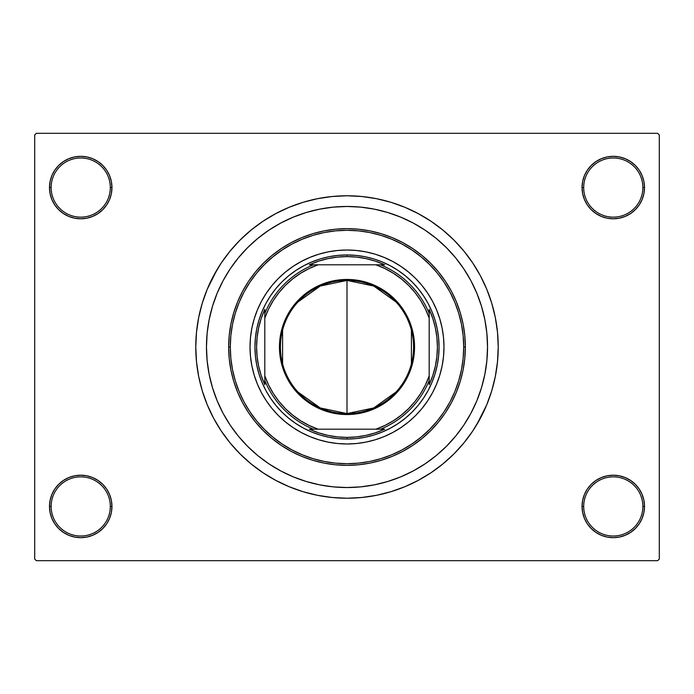 <?xml version="1.0" encoding="UTF-8"?>
<svg xmlns="http://www.w3.org/2000/svg" width="694" height="694" viewBox="0 0 694 694"><rect width="100%" height="100%" fill="white"/><g stroke="black" fill="none" stroke-linecap="round" stroke-linejoin="round"><path stroke-width="1.04" d="M582.049 506.438L583.689 506.438A29.59 29.59 0 0 0 613.279 536.02A29.59 29.59 0 0 0 642.861 506.438A29.59 29.59 0 0 0 613.279 476.847A29.59 29.59 0 0 0 583.689 506.438L582.049 506.438A31.23 31.23 0 0 1 613.279 475.208A31.23 31.23 0 0 1 644.509 506.438L642.861 506.438A29.59 29.59 0 0 1 613.279 536.02A29.59 29.59 0 0 1 583.689 506.438A29.59 29.59 0 0 1 613.279 476.847A29.59 29.59 0 0 1 642.861 506.438L644.509 506.438L643.911 500.348L642.132 494.484L639.243 489.088L635.357 484.351L630.629 480.474L625.225 477.585L619.369 475.806L613.279 475.208L607.181 475.806L601.325 477.585L595.929 480.474L591.193 484.351L587.306 489.088L584.426 494.484L582.648 500.348L582.049 506.438L582.648 512.528L584.426 518.392L587.306 523.788L591.193 528.524L595.929 532.402L601.325 535.291L607.181 537.069L613.279 537.668L619.369 537.069L625.225 535.291L630.629 532.402L635.357 528.524L639.243 523.788L642.132 518.392L643.911 512.528L644.509 506.438A31.23 31.23 0 0 1 613.279 537.668A31.23 31.23 0 0 1 582.049 506.438L582.648 512.528M110.311 506.438A29.59 29.59 0 0 0 80.721 476.847A29.59 29.59 0 0 0 51.139 506.438L49.491 506.438A31.23 31.23 0 0 1 80.721 475.208A31.23 31.23 0 0 1 111.951 506.438L110.311 506.438A29.59 29.59 0 0 1 80.721 536.02A29.59 29.59 0 0 1 51.139 506.438A29.59 29.59 0 0 1 80.721 476.847A29.59 29.59 0 0 1 110.311 506.438L111.951 506.438L111.352 500.348L109.574 494.484L106.694 489.088L102.807 484.351L98.071 480.474L92.675 477.585L86.819 475.806L80.721 475.208L74.631 475.806L68.775 477.585L63.371 480.474L58.643 484.351L54.757 489.088L51.868 494.484L50.089 500.348L49.491 506.438L50.089 512.528L51.868 518.392L54.757 523.788L58.643 528.524L63.371 532.402L68.775 535.291L74.631 537.069L80.721 537.668L86.819 537.069L92.675 535.291L98.071 532.402L102.807 528.524L106.694 523.788L109.574 518.392L111.352 512.528L111.951 506.438A31.23 31.23 0 0 1 80.721 537.668A31.23 31.23 0 0 1 49.491 506.438L51.139 506.438A29.59 29.59 0 0 0 80.721 536.02A29.59 29.59 0 0 0 110.311 506.438M111.951 187.562A31.23 31.23 0 0 1 80.721 218.792A31.23 31.23 0 0 1 49.491 187.562L51.139 187.562A29.59 29.59 0 0 0 80.721 217.153A29.59 29.59 0 0 0 110.311 187.562A29.59 29.59 0 0 0 80.721 157.98A29.59 29.59 0 0 0 51.139 187.562L49.491 187.562A31.23 31.23 0 0 1 80.721 156.332A31.23 31.23 0 0 1 111.951 187.562L110.311 187.562A29.59 29.59 0 0 1 80.721 217.153A29.59 29.59 0 0 1 51.139 187.562A29.59 29.59 0 0 1 80.721 157.98A29.59 29.59 0 0 1 110.311 187.562L111.951 187.562L111.352 181.472L109.574 175.608L106.694 170.212L102.807 165.476L98.071 161.598L92.675 158.709L86.819 156.931L80.721 156.332L74.631 156.931L68.775 158.709L63.371 161.598L58.643 165.476L54.757 170.212L51.868 175.608L50.089 181.472L49.491 187.562L50.089 193.652L51.868 199.516L54.757 204.912L58.643 209.649L63.371 213.526L68.775 216.415L74.631 218.194L80.721 218.792L86.819 218.194L92.675 216.415L98.071 213.526L102.807 209.649L106.694 204.912L109.574 199.516L111.352 193.652L111.951 187.562L111.352 181.472M642.861 187.562A29.59 29.59 0 0 0 613.279 157.98A29.59 29.59 0 0 0 583.689 187.562L582.049 187.562A31.23 31.23 0 0 1 613.279 156.332A31.23 31.23 0 0 1 644.509 187.562L642.861 187.562A29.59 29.59 0 0 1 613.279 217.153A29.59 29.59 0 0 1 583.689 187.562A29.59 29.59 0 0 1 613.279 157.98A29.59 29.59 0 0 1 642.861 187.562L644.509 187.562L643.911 181.472L642.132 175.608L639.243 170.212L635.357 165.476L630.629 161.598L625.225 158.709L619.369 156.931L613.279 156.332L607.181 156.931L601.325 158.709L595.929 161.598L591.193 165.476L587.306 170.212L584.426 175.608L582.648 181.472L582.049 187.562L582.648 193.652L584.426 199.516L587.306 204.912L591.193 209.649L595.929 213.526L601.325 216.415L607.181 218.194L613.279 218.792L619.369 218.194L625.225 216.415L630.629 213.526L635.357 209.649L639.243 204.912L642.132 199.516L643.911 193.652L644.509 187.562A31.23 31.23 0 0 1 613.279 218.792A31.23 31.23 0 0 1 582.049 187.562L583.689 187.562A29.59 29.59 0 0 0 613.279 217.153A29.59 29.59 0 0 0 642.861 187.562M206.465 347A140.535 140.535 0 0 1 347 206.465A140.535 140.535 0 0 1 487.535 347L486.858 360.776L484.837 374.413L481.48 387.799L476.839 400.776L470.94 413.251L463.852 425.075L455.637 436.153L446.372 446.372L436.153 455.637L425.075 463.852L413.251 470.94L400.776 476.839L387.799 481.48L374.413 484.837L360.776 486.858L347 487.535L333.224 486.858L319.587 484.837L306.201 481.48L293.224 476.839L280.749 470.94L268.925 463.852L257.847 455.637L247.628 446.372L238.363 436.153L230.148 425.075L223.06 413.251L217.161 400.776L212.52 387.799L209.163 374.413L207.142 360.776L206.465 347L207.142 333.224L209.163 319.587L212.52 306.201L217.161 293.224L223.06 280.749L230.148 268.925L238.363 257.847L247.628 247.628L257.847 238.363L268.925 230.148L280.749 223.06L293.224 217.161L306.201 212.52L319.587 209.163L333.224 207.142L347 206.465L360.776 207.142L374.413 209.163L387.799 212.52L400.776 217.161L413.251 223.06L425.075 230.148L436.153 238.363L446.372 247.628L455.637 257.847L463.852 268.925L470.94 280.749L476.839 293.224L481.48 306.201L484.837 319.587L486.858 333.224L487.535 347A140.535 140.535 0 0 1 347 487.535A140.535 140.535 0 0 1 206.465 347A140.535 140.535 0 0 1 347 206.465A140.535 140.535 0 0 1 487.535 347A140.535 140.535 0 0 1 347 487.535A140.535 140.535 0 0 1 206.465 347L207.142 360.776L209.163 374.413L212.52 387.799L217.161 400.776L223.06 413.251L230.148 425.075L238.363 436.153L247.628 446.372L257.847 455.637L268.925 463.852L280.749 470.94L293.224 476.839L306.201 481.48L319.587 484.837L333.224 486.858L347 487.535L360.776 486.858L374.413 484.837L387.799 481.48L400.776 476.839L413.251 470.94L425.075 463.852L436.153 455.637L446.372 446.372L455.637 436.153L463.852 425.075L470.94 413.251L476.839 400.776L481.48 387.799L484.837 374.413L486.858 360.776L487.535 347L486.858 333.224L484.837 319.587L481.48 306.201L476.839 293.224L470.94 280.749L463.852 268.925L455.637 257.847L446.372 247.628L436.153 238.363L425.075 230.148L413.251 223.06L400.776 217.161L387.799 212.52L374.413 209.163L360.776 207.142L347 206.465L333.224 207.142L319.587 209.163L306.201 212.52L293.224 217.161L280.749 223.06L268.925 230.148L257.847 238.363L247.628 247.628L238.363 257.847L230.148 268.925L223.06 280.749L217.161 293.224L212.52 306.201L209.163 319.587L207.142 333.224L206.465 347M476.709 424.745L486.711 404.871L491.708 390.896L495.316 376.504L497.494 361.826L498.223 347A151.223 151.223 0 0 1 347 498.223A151.223 151.223 0 0 1 195.777 347A151.223 151.223 0 0 1 347 195.777A151.223 151.223 0 0 1 498.223 347L497.494 332.174L495.316 317.496L491.708 303.104L486.711 289.129L480.361 275.718L475.416 267.147M657.66 560.683L36.34 560.683L34.7 559.034L34.7 134.966L36.34 133.317L657.66 133.317L36.34 133.317L34.7 134.966L34.7 559.034L36.34 560.683L657.66 560.683L659.3 559.034L659.3 134.966L659.3 559.034L657.66 560.683M657.66 133.317L659.3 134.966L657.66 133.317M217.291 269.255L207.289 289.129L202.292 303.104L198.684 317.496L196.506 332.174L195.777 347L196.506 361.826L198.684 376.504L202.292 390.896L207.289 404.871L213.639 418.282L218.584 426.853M213.639 418.282L221.265 431.009L230.104 442.928L240.072 453.928L251.072 463.896L262.991 472.735L275.718 480.361L289.129 486.711L303.104 491.708L317.496 495.316L332.174 497.494L347 498.223L356.889 497.893M491.708 390.896L494.267 381.336M480.361 275.718L472.735 262.991L463.896 251.072L453.928 240.072L442.928 230.104L431.009 221.265L418.282 213.639L404.871 207.289L390.896 202.292L376.504 198.684L361.826 196.506L347 195.777L337.111 196.107M202.292 303.104L199.733 312.664M642.132 175.608L639.243 170.212L635.357 165.476M625.225 158.709L619.369 156.931L613.279 156.332L607.181 156.931L601.325 158.709M595.929 161.598L591.193 165.476M582.648 181.472L582.049 187.562M92.675 158.709L86.819 156.931L80.721 156.332L74.631 156.931L68.775 158.709M51.868 199.516L54.757 204.912L58.643 209.649M98.071 213.526L102.807 209.649M51.868 518.392L54.757 523.788L58.643 528.524M68.775 535.291L74.631 537.069L80.721 537.668L86.819 537.069L92.675 535.291M98.071 532.402L102.807 528.524M111.352 512.528L111.951 506.438M642.132 494.484L639.243 489.088L635.357 484.351M595.929 480.474L591.193 484.351M601.325 535.291L607.181 537.069L613.279 537.668L619.369 537.069L625.225 535.291M347 195.777L332.174 196.506L317.496 198.684L303.104 202.292L289.129 207.289L275.718 213.639L262.991 221.265L251.072 230.104L240.072 240.072L230.104 251.072L221.265 262.991L213.639 275.718M347 498.223L361.826 497.494L376.504 495.316L390.896 491.708L404.871 486.711L418.282 480.361L431.009 472.735L442.928 463.896L453.928 453.928L463.896 442.928L472.735 431.009L480.361 418.282M379.193 210.204L380.555 210.534M442.121 365.877A96.978 96.978 0 0 0 443.978 347A96.978 96.978 0 0 1 347 443.978A96.978 96.978 0 0 1 250.022 347A96.978 96.978 0 0 0 251.879 365.877M251.896 365.955A96.978 96.978 0 0 0 257.37 384.034M257.431 384.181A96.978 96.978 0 0 0 309.819 436.569M309.966 436.63A96.978 96.978 0 0 0 328.045 442.104M328.123 442.121A96.978 96.978 0 0 0 365.877 442.121M365.955 442.104A96.978 96.978 0 0 0 384.034 436.63M384.181 436.569A96.978 96.978 0 0 0 436.569 384.181M436.63 384.034A96.978 96.978 0 0 0 442.104 365.955M228.656 347L230.295 347A116.705 116.705 0 0 1 347 230.295A116.705 116.705 0 0 1 463.705 347L465.344 347A118.344 118.344 0 0 0 347 228.656A118.344 118.344 0 0 0 228.656 347A118.344 118.344 0 0 1 347 228.656A118.344 118.344 0 0 1 465.344 347L464.772 358.598L463.072 370.084L460.252 381.353L456.34 392.292L451.369 402.789L445.401 412.748L438.478 422.073L430.679 430.679L422.073 438.478L412.748 445.401L402.789 451.369L392.292 456.34L381.353 460.252L370.084 463.072L358.598 464.772L347 465.344L335.402 464.772L323.916 463.072L312.647 460.252L301.708 456.34L291.211 451.369L281.252 445.401L271.927 438.478L263.321 430.679L255.522 422.073L248.599 412.748L242.631 402.789L237.66 392.292L233.748 381.353L230.929 370.084L229.228 358.598L228.656 347L229.228 335.402L230.929 323.916L233.748 312.647L237.66 301.708L242.631 291.211L248.599 281.252L255.522 271.927L263.321 263.321L271.927 255.522L281.252 248.599L291.211 242.631L301.708 237.66L312.647 233.748L323.916 230.929L335.402 229.228L347 228.656L358.598 229.228L370.084 230.929L381.353 233.748L392.292 237.66L402.789 242.631L412.748 248.599L422.073 255.522L430.679 263.321L438.478 271.927L445.401 281.252L451.369 291.211L456.34 301.708L460.252 312.647L463.072 323.916L464.772 335.402L465.344 347A118.344 118.344 0 0 1 347 465.344A118.344 118.344 0 0 1 228.656 347A118.344 118.344 0 0 0 347 465.344A118.344 118.344 0 0 0 465.344 347L463.705 347L463.141 335.558L461.458 324.237L458.673 313.124L454.822 302.341L449.92 291.983L444.03 282.163L437.211 272.968L429.517 264.483L421.032 256.789L411.837 249.97L402.017 244.08L391.659 239.178L380.876 235.327L369.763 232.542L358.442 230.859L347 230.295L335.558 230.859L324.237 232.542L313.124 235.327L302.341 239.178L291.983 244.08L282.163 249.97L272.968 256.789L264.483 264.483L256.789 272.968L249.97 282.163L244.08 291.983L239.178 302.341L235.327 313.124L232.542 324.237L230.859 335.558L230.295 347L230.859 358.442L232.542 369.763L235.327 380.876L239.178 391.659L244.08 402.017L249.97 411.837L256.789 421.032L264.483 429.517L272.968 437.211L282.163 444.03L291.983 449.92L302.341 454.822L313.124 458.673L324.237 461.458L335.558 463.141L347 463.705L358.442 463.141L369.763 461.458L380.876 458.673L391.659 454.822L402.017 449.92L411.837 444.03L421.032 437.211L429.517 429.517L437.211 421.032L444.03 411.837L449.92 402.017L454.822 391.659L458.673 380.876L461.458 369.763L463.141 358.442L463.705 347A116.705 116.705 0 0 1 347 463.705A116.705 116.705 0 0 1 230.295 347L228.656 347M320.281 258.914L329.043 256.719L337.978 255.401L347 254.95L356.022 255.401L364.957 256.719L373.719 258.914L382.221 261.959L390.392 265.819L398.139 270.469L405.391 275.848L412.089 281.911L418.152 288.609L423.531 295.861L428.181 303.608L432.041 311.779L435.086 320.281L437.281 329.043L438.599 337.978L439.05 347L438.599 356.022L437.281 364.957L435.086 373.719L432.041 382.221L428.181 390.392L423.531 398.139L418.152 405.391L412.089 412.089L405.391 418.152L398.139 423.531L390.392 428.181L382.221 432.041L373.719 435.086L364.957 437.281L356.022 438.599L347 439.05L337.978 438.599L329.043 437.281L320.281 435.086L311.779 432.041L303.608 428.181L295.861 423.531L288.609 418.152L281.911 412.089L275.848 405.391L270.469 398.139L265.819 390.392L261.959 382.221L258.914 373.719L256.719 364.957L255.401 356.022L254.95 347L255.401 337.978L256.719 329.043L258.914 320.281L261.959 311.779L265.819 303.608L270.469 295.861L275.848 288.609L281.911 281.911L288.609 275.848L295.861 270.469L303.608 265.819L311.779 261.959L320.281 258.914L329.043 256.719M251.879 328.123A96.978 96.978 0 0 0 250.022 347L250.491 337.492L251.887 328.08L254.195 318.85L257.405 309.888L261.473 301.283L266.366 293.12L272.039 285.477L278.424 278.424L285.477 272.039L293.12 266.366L301.283 261.473L309.888 257.405L318.85 254.195L328.08 251.887L337.492 250.491L347 250.022L356.508 250.491L365.92 251.887L375.15 254.195L384.112 257.405L392.717 261.473L400.88 266.366L408.523 272.039L415.576 278.424L421.961 285.477L427.634 293.12L432.527 301.283L436.595 309.888L439.805 318.85L442.113 328.08L443.509 337.492L443.978 347L443.509 356.508L442.113 365.92L439.805 375.15L436.595 384.112L432.527 392.717L427.634 400.88L421.961 408.523L415.576 415.576L408.523 421.961L400.88 427.634L392.717 432.527L384.112 436.595L375.15 439.805L365.92 442.113L356.508 443.509L347 443.978L337.492 443.509L328.08 442.113L318.85 439.805L309.888 436.595L301.283 432.527L293.12 427.634L285.477 421.961L278.424 415.576L272.039 408.523L266.366 400.88L261.473 392.717L257.405 384.112L254.195 375.15L251.887 365.92L250.491 356.508L250.022 347A96.978 96.978 0 0 1 347 250.022A96.978 96.978 0 0 1 443.978 347A96.978 96.978 0 0 0 442.121 328.123M373.719 435.086L364.957 437.281M258.914 373.719L256.719 364.957M435.086 320.281L437.281 329.043M442.104 328.045A96.978 96.978 0 0 0 436.63 309.966M436.569 309.819A96.978 96.978 0 0 0 384.181 257.431M384.034 257.37A96.978 96.978 0 0 0 365.955 251.896M365.877 251.879A96.978 96.978 0 0 0 328.123 251.879M328.045 251.896A96.978 96.978 0 0 0 309.966 257.37M309.819 257.431A96.978 96.978 0 0 0 257.431 309.819M257.37 309.966A96.978 96.978 0 0 0 251.896 328.045M396.005 392.058L373.762 407.951L347 413.572A66.572 66.572 0 0 0 413.572 347A66.572 66.572 0 0 0 347 280.428L347 279.448A67.552 67.552 0 0 1 414.552 347A67.552 67.552 0 0 1 347 414.552L347 280.428A66.572 66.572 0 0 1 413.572 347A66.572 66.572 0 0 1 347 413.572L320.238 407.951L297.995 392.058M297.995 301.942L320.238 286.049L347 280.428L373.762 286.049L396.005 301.942M411.412 330.188L411.412 363.812M313.471 264.813L309.342 264.813A90.402 90.402 0 0 1 347 256.598L347 254.95A92.05 92.05 0 0 0 254.95 347A92.05 92.05 0 0 0 347 439.05L347 437.402A90.402 90.402 0 0 1 309.342 429.187L384.658 429.187A90.402 90.402 0 0 1 347 437.402L356.69 436.882L366.276 435.32L375.636 432.752L384.658 429.187L380.529 429.187A88.763 88.763 0 0 0 429.187 380.529L429.187 309.342A90.402 90.402 0 0 1 429.187 384.658L432.752 375.636L435.32 366.276L436.882 356.69L437.402 347L436.882 337.31L435.32 327.724L432.752 318.364L429.187 309.342L429.187 313.471A88.763 88.763 0 0 0 380.529 264.813L309.342 264.813L318.364 261.248L327.724 258.68L337.31 257.118L347 256.598A90.402 90.402 0 0 1 384.658 264.813L375.636 261.248L366.276 258.68L356.69 257.118L347 256.598L347 254.95A92.05 92.05 0 0 1 439.05 347A92.05 92.05 0 0 1 347 439.05A92.05 92.05 0 0 1 254.95 347A92.05 92.05 0 0 1 347 254.95A92.05 92.05 0 0 1 439.05 347A92.05 92.05 0 0 1 347 439.05L347 437.402L337.31 436.882L327.724 435.32L318.364 432.752L309.342 429.187L313.471 429.187A88.763 88.763 0 0 1 264.813 380.529L264.813 384.658A90.402 90.402 0 0 1 264.813 309.342L264.813 384.658L261.248 375.636L258.68 366.276L257.118 356.69L256.598 347L257.118 337.31L258.68 327.724L261.248 318.364L264.813 309.342L264.813 313.471A88.763 88.763 0 0 1 313.471 264.813A88.763 88.763 0 0 0 264.813 313.471L264.813 375.896L268.552 384.884L273.271 393.403L278.91 401.34L285.399 408.601L292.66 415.09L300.597 420.729L309.116 425.448L318.104 429.187L375.896 429.187L384.884 425.448L393.403 420.729L401.34 415.09L408.601 408.601L415.09 401.34L420.729 393.403L425.448 384.884L429.187 375.896L429.187 318.104L425.448 309.116L420.729 300.597L415.09 292.66L408.601 285.399L401.34 278.91L393.403 273.271L384.884 268.552L375.896 264.813L318.104 264.813L309.116 268.552L300.597 273.271L292.66 278.91L285.399 285.399L278.91 292.66L273.271 300.597L268.552 309.116L264.813 318.104A87.114 87.114 0 0 1 318.104 264.813L313.471 264.813M429.187 384.658L429.187 380.529A88.763 88.763 0 0 1 380.529 429.187L375.896 429.187A87.114 87.114 0 0 0 429.187 375.896L429.187 384.658M384.658 264.813L380.529 264.813A88.763 88.763 0 0 1 429.187 313.471L429.187 318.104A87.114 87.114 0 0 0 375.896 264.813L384.658 264.813M347 279.448L360.177 280.74L372.852 284.583L384.528 290.829L394.773 299.227L403.171 309.472L409.417 321.149L413.26 333.823L414.552 347L413.26 360.177L409.417 372.852L406.58 378.846L399.224 389.855L394.773 394.773L384.528 403.171L372.852 409.417L360.177 413.26L353.619 414.231L340.381 414.231L333.823 413.26L321.149 409.417L315.154 406.58L304.146 399.224L294.776 389.855L287.42 378.846L284.583 372.852L280.74 360.177L279.769 353.619L279.769 340.381L282.354 327.386L287.42 315.154L294.776 304.146L299.227 299.227L309.472 290.829L321.149 284.583L333.823 280.74L347 279.448L347 413.572A66.572 66.572 0 0 1 280.428 347A66.572 66.572 0 0 1 347 280.428A66.572 66.572 0 0 0 280.428 347A66.572 66.572 0 0 0 347 413.572L347 414.552A67.552 67.552 0 0 1 279.448 347A67.552 67.552 0 0 1 347 279.448M282.588 363.812L282.588 330.188M264.813 380.529A88.763 88.763 0 0 0 313.471 429.187L318.104 429.187A87.114 87.114 0 0 1 264.813 375.896L264.813 380.529"/></g></svg>
